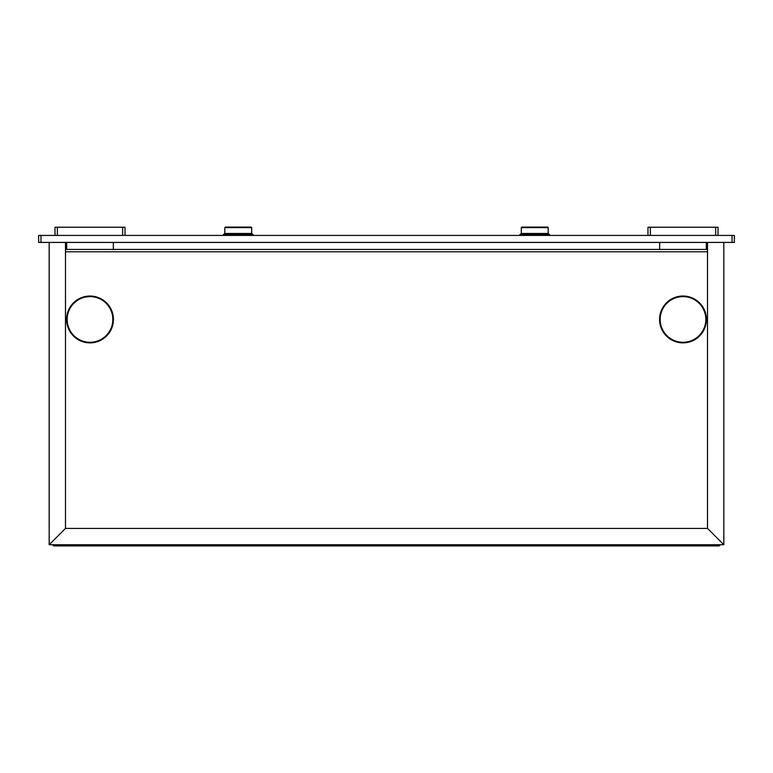 <?xml version="1.0" encoding="UTF-8"?>
<svg xmlns="http://www.w3.org/2000/svg" width="773" height="773" viewBox="0 0 773 773"><rect width="100%" height="100%" fill="white"/><g stroke="black" fill="none" stroke-linecap="round" stroke-linejoin="round"><path stroke-width="1.16" d="M548.183 233.475L521.311 233.475L521.311 227.639L548.183 227.639L548.183 233.475L548.743 234.035L534.752 234.035L549.014 234.035L549.574 235.417M549.574 234.586L519.92 234.586L520.48 234.035L534.752 234.035M732.041 235.417L734.35 235.417L734.35 242.422L732.041 242.422L732.041 235.417L38.65 235.417L38.65 242.422L40.959 242.422L40.959 235.417M54.989 227.233L54.989 235.417L54.989 227.233L125.023 227.233L125.023 235.417L125.023 227.233M715.643 235.417L715.643 227.233L647.977 227.233L647.977 235.417L647.977 227.233M718.011 235.417L718.011 227.233L718.011 235.417M715.643 227.233L718.011 227.233M732.041 242.422L40.959 242.422M49.172 242.422L49.172 544.733L57.328 536.578L49.172 544.733L723.828 544.733L715.672 536.578L723.828 544.733L723.828 242.422M65.483 242.422L65.483 528.423L57.328 536.578M65.483 528.423L707.517 528.423L717.257 538.163L711.015 531.921M707.517 528.423L707.517 242.422M253.08 234.586L223.426 234.586L223.986 234.035L252.52 234.035L253.08 235.417M251.689 227.639L224.817 227.639L225.368 227.078L251.128 227.078L251.689 227.639L251.689 233.475L224.817 233.475L224.257 234.035M521.311 227.639L521.872 227.078L547.632 227.078L548.183 227.639M717.257 538.163L720.33 541.235M52.641 544.733L53.83 545.922L719.17 545.922L720.359 544.733M723.828 541.264L723.828 254.075M65.483 251.795L707.517 251.795M49.172 254.075L49.172 541.264M65.483 249.418L707.517 249.418M66.584 319.452A23.422 23.422 0 0 0 90.006 342.874A23.422 23.422 0 0 0 113.428 319.452A23.422 23.422 0 0 0 90.006 296.03A23.422 23.422 0 0 0 66.584 319.452A23.422 23.422 0 0 0 90.006 342.874A23.422 23.422 0 0 0 113.428 319.452M659.572 319.452A23.422 23.422 0 0 0 682.994 342.874A23.422 23.422 0 0 0 706.416 319.452A23.422 23.422 0 0 0 682.994 296.03A23.422 23.422 0 0 0 659.572 319.452A23.422 23.422 0 0 0 682.994 342.874A23.422 23.422 0 0 0 706.416 319.452M122.646 235.417L122.646 227.233M57.357 235.417L57.357 227.233M650.354 235.417L650.354 227.233M67.174 319.452A22.832 22.832 0 0 0 90.006 342.284A22.832 22.832 0 0 0 112.829 319.452A22.832 22.832 0 0 0 90.006 296.619A22.832 22.832 0 0 0 67.174 319.452M660.171 319.452A22.832 22.832 0 0 0 682.994 342.284A22.832 22.832 0 0 0 705.826 319.452A22.832 22.832 0 0 0 682.994 296.619A22.832 22.832 0 0 0 660.171 319.452M521.311 233.475L520.76 234.035M113.341 242.422L113.341 249.418M66.671 242.422L66.671 249.418M706.329 249.418L706.329 242.422M659.659 249.418L659.659 242.422M519.92 234.586L519.92 235.417M223.426 234.586L223.426 235.417M251.689 233.475L252.24 234.035M224.817 227.639L224.817 233.475"/></g></svg>
